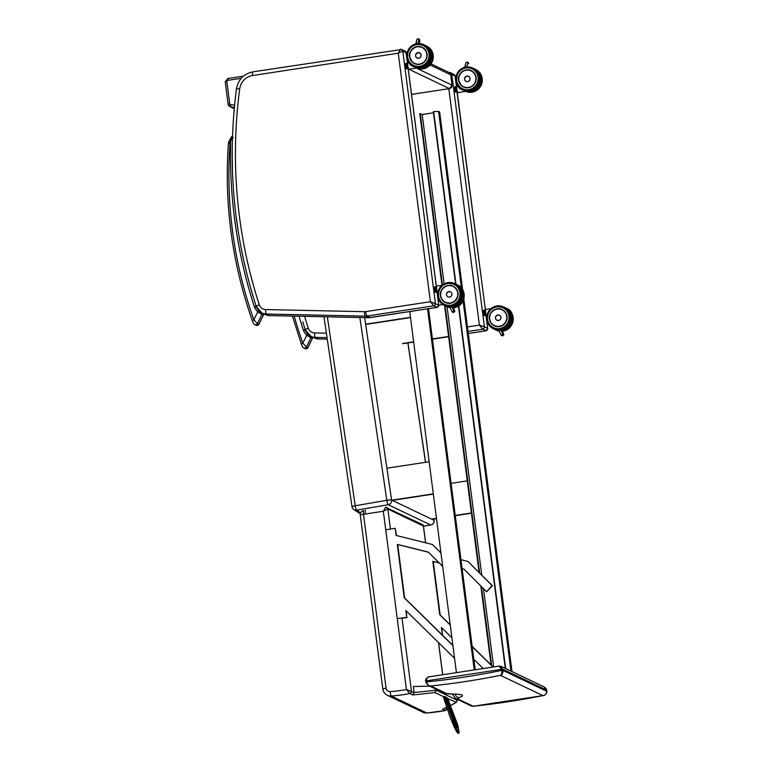 <?xml version="1.0" encoding="UTF-8"?>
<svg xmlns="http://www.w3.org/2000/svg" width="772" height="772" viewBox="0 0 772 772"><rect width="100%" height="100%" fill="white"/><g stroke="black" fill="none" stroke-linecap="round" stroke-linejoin="round"><path stroke-width="1.16" d="M450.694 74.604L451.784 74.373L455.133 76.052L453.946 74.392A2.036 1.988 115.5 0 1 455.046 75.926L457.159 91.521M453.946 74.392L450.684 72.838A2.036 1.988 115.5 0 0 449.545 72.664L450.684 72.838A2.036 1.988 115.5 0 1 451.784 74.373L484.43 326.884L479.393 325.089L482.712 329.19L486.099 330.725M486.042 315.034L487.701 328.438A2.036 1.988 115.5 0 1 485.974 330.744L468.276 333.456M326.411 333.186L314.638 332.935A7.131 6.958 115.5 0 1 308.289 328.177A4.072 0.627 162 0 0 305.229 329.827L302.73 321.741M236.57 88.751L239.716 88.819A15.286 14.9 115.5 0 1 252.608 75.511A4.072 0.753 -98.7 0 1 252.811 71.873L401.681 49.466A2.036 1.988 115.5 0 0 400.543 49.292L398.265 53.22L402.781 51L406.14 52.679L404.943 51.02A2.036 1.988 115.5 0 1 406.053 52.554L407.5 63.806M437.039 291.662L438.699 305.065A2.036 1.988 115.5 0 1 436.981 307.372L437.106 307.352M436.971 291.739L438.699 305.065L430.4 301.717L433.71 305.818L436.981 307.372L370.348 317.572A4.072 0.753 81.3 0 0 370.444 317.591A4.072 0.753 81.3 0 0 370.531 317.543M232.275 158.434L232.507 170.12M236.328 217.723L237.776 228.058M250.997 289.104L253.727 298.368M472.763 706.312L543.372 695.533C543.025 696.605 547.859 692.841 546.769 691.336L546.74 691.307C546.508 693.97 545.215 695.408 542.87 695.601L543.99 695.35M546.595 690.158L546.615 690.129C546.885 689.367 546.026 688.277 544.038 686.877L546.73 691.162A3.069 0.569 -98.7 0 1 546.74 691.307L503.054 670.463A3.069 0.569 -98.7 0 1 503.035 670.318L501.028 666.352L499.523 666.072M472.966 706.312L471.441 706.052L472.966 706.312M499.03 666.159L501.703 669.324L502.9 669.276L546.595 690.11L546.73 691.162M426.636 682.081L425.826 682.265L428.354 685.497L430.757 685.999C428.807 686.028 427.437 684.725 426.636 682.081A4.082 0.762 -98 0 1 426.617 681.888L426.482 680.836L501.703 669.324L501.839 670.376A4.082 0.753 80.6 0 0 501.868 670.569L503.054 670.463C503.006 673.223 502.128 674.853 500.41 675.346L542.87 695.601A775.435 756.087 115.5 0 1 473.217 706.255L457.603 698.805L459.041 697.579A4.072 3.542 -106.7 0 1 455.181 694.115M501.868 670.569C502.003 673.309 501.52 674.902 500.41 675.346A775.435 756.087 -64.5 0 1 430.757 685.999L446.37 693.449A4.072 3.976 115.5 0 1 444.286 693.092A4.072 3.976 115.5 0 1 444.276 693.092L428.354 685.497L425.826 682.139A3.069 0.569 81.3 0 0 425.845 682.255M503.035 670.318L501.839 670.376A771.363 752.111 115.5 0 1 426.617 681.888L425.806 682.11L425.671 681.068L426.482 680.836C426.356 678.636 427.292 677.285 429.28 676.803L429.743 676.764M428.682 676.947C426.578 677.7 425.584 679.08 425.69 681.087L425.826 682.091M451.051 694.018A4.072 2.548 -89.7 0 0 451.109 694.018A4.072 2.548 -89.7 0 0 451.118 694.018A4.072 2.548 -89.7 0 0 451.485 693.98L446.37 693.449M454.206 694.076L452.932 695.012L455.499 698.448A4.072 3.976 115.5 0 1 455.345 698.37M459.041 697.579C465.439 695.36 462.92 694.163 451.485 693.98M430.892 524.931A4.072 0.743 -99.7 0 1 430.795 524.989L430.795 524.989A4.072 0.743 -99.7 0 1 430.699 524.97L423.481 526.205M433.864 518.967L434.057 520.289A4.072 0.511 -8.4 0 1 434.144 520.376L433.932 518.958M359.848 317.504L386.83 500.324L355.236 505.747A4.072 0.511 -8.4 0 0 352.022 506.731A4.072 0.511 -8.4 0 0 352.071 506.799A4.072 4.014 -54.3 0 0 356.645 510.138L388.239 504.714A4.072 0.743 -99.7 0 1 386.83 500.324A4.072 0.511 -8.4 0 1 391.597 500.034L434.057 520.289A4.072 3.976 115.5 0 1 430.699 524.97L388.239 504.714A4.072 3.976 -64.5 0 0 391.597 500.034L364.673 317.63M323.979 316.752L352.022 506.731A4.072 4.072 0 0 0 353.682 509.452L360.341 513.843M446.177 699.065L457.275 727.6M445.724 697.608L452.614 717.42C454.023 721.772 458.172 730.669 457.507 726.655C453.936 717.304 449.748 703.331 445.724 697.608M457.265 727.581L457.188 726.925M447.712 698.448L457.941 725.593L459.186 732.889L454.631 725.217L444.537 696.933L447.644 698.226L444.759 696.402L444.537 696.933M459.186 732.889L458.24 733.371L454.621 727.774L450.288 717.381L443.446 696.981A153.898 130.622 -21.2 0 0 443.91 696.846L444.759 696.402M365.513 510.379A4.072 0.753 81.3 0 0 365.31 514.017L383.337 511.257L387.853 509.028A2.036 1.988 -64.5 0 0 386.762 507.493A2.036 1.988 -64.5 0 0 386.753 507.493A2.036 1.988 -64.5 0 0 385.614 507.329L383.337 511.257L406.439 689.541L409.826 693.565L412.624 694.896A405.541 310.035 -105.8 0 0 414.989 694.752L434.925 692.552L443.91 696.846M390.449 529.071L387.853 509.028L423.471 526.089L422.284 524.439A2.036 1.988 -64.5 0 0 422.274 524.439L385.508 507.31M457.304 699.307L457.439 700.368L436.199 690.178L414.12 692.532L413.348 686.53L429.618 686.105M412.624 694.896L414.12 692.532L406.439 689.541A161.242 157.218 115.5 0 1 390.236 691.587A4.072 0.791 85.8 0 0 391.269 696.026A165.314 161.194 -64.5 0 0 409.826 693.565A2.036 1.988 -64.5 0 0 411.466 691.268L401.971 617.976M446.592 707.393L443.968 708.571A405.541 194.476 -93.5 0 1 442.549 709.169L443.157 708.995M442.549 709.169L445.473 710.481M457.97 733.332L454.245 727.176L450.028 716.947L443.446 696.981M457.439 700.368L455.876 702.549L450.829 705.318M360.37 515.291A4.072 0.502 -7.4 0 1 360.292 515.204A4.072 0.502 -7.4 0 1 363.515 514.297A4.072 0.753 -98.7 0 1 363.718 510.649A4.072 4.072 0 0 0 360.292 515.204L382.844 689.058A4.072 0.502 -7.4 0 1 386.068 688.151L363.515 514.297L365.31 514.017M456.165 723.953L446.206 699.152M456.445 702.308L447.856 698.718M436.209 690.245L434.925 692.552M436.199 690.178L436.074 689.184M501.298 330.127L501.636 330.889L500.71 330.262M501.327 330.551L502.041 331.082L501.327 330.551M506.596 308.385C515.58 310.942 515.831 329.19 502.968 331.101A12.034 11.734 115.5 0 1 502.514 331.149L502.968 331.101A12.034 11.734 115.5 0 0 506.596 308.385L505.071 307.729A12.034 11.734 -64.5 0 1 502.282 330.937L503.875 334.739L502.533 335.965L501.086 335.106L499.194 331.342L501.086 335.106M503.798 334.565L502.861 334.122L501.414 335.424M501.636 330.889L499.947 329.933M499.648 329.962L499.194 331.342M505.322 307.883L506.094 308.472M508.526 327.241L507.349 326.643A11.956 11.657 -64.5 0 1 500.381 330.03M501.761 330.455A11.956 11.657 -64.5 0 0 502.543 330.3L502.495 330.281A11.908 11.619 115.5 0 1 501.742 330.406M496.242 329.847L499.185 330.281A11.956 11.657 115.5 0 1 496.242 329.847L496.869 330.146A11.956 11.657 -64.5 0 0 499.069 330.551M499.088 330.503A11.908 11.619 115.5 0 1 496.907 330.117L496.869 330.146M496.927 315.237A2.808 2.741 115.5 0 1 500.681 318.865A2.808 2.741 115.5 0 1 495.489 318.238M484.71 312.062L483.571 312.178L483.552 310.778L484.546 310.624L484.555 312.023A2.876 0.531 81.3 0 0 484.7 313.21L485.077 314.812L484.083 314.966L483.716 313.364L484.845 313.162A2.75 0.511 -98.7 0 1 484.71 312.062L484.546 310.624A2.876 0.531 81.3 0 1 484.681 310.141L483.697 310.296A2.876 0.531 -98.7 0 0 483.552 310.778L483.61 310.344M484.247 315.613L483.976 314.928A2.75 0.511 81.3 0 0 484.237 315.565L485.82 315.565A2.75 0.511 -98.7 0 0 485.945 315.15L485.849 315.237M485.472 315.381A2.75 0.511 -98.7 0 1 485.202 314.725L485.077 314.812A2.876 0.531 81.3 0 0 485.356 315.516L484.372 315.671A2.876 0.531 -98.7 0 1 484.083 314.966L483.716 313.364A2.876 0.531 -98.7 0 1 483.571 312.178L483.475 312.255A2.75 0.511 81.3 0 0 483.61 313.355L483.465 312.245M456.956 91.752L486.061 315.005M466.819 66.971L467.822 63.198L467.137 62.069L465.883 62.667L465.082 67.251M467.822 63.198L468.758 63.642L468.353 62.648L467.137 62.069M475.205 69.576L474.433 68.978M477.627 88.336L476.392 87.342M476.189 87.554L476.459 87.747A11.956 11.657 -64.5 0 1 464.985 90.768M457.95 92.563C457.458 94.995 455.741 83.453 456.947 85.981A3.329 0.618 -98.7 0 0 456.802 89.156A3.329 0.618 -98.7 0 0 457.873 92.544A3.329 0.618 -98.7 0 0 457.95 92.563L466.307 91.279L464.31 90.585M465.062 77.277A2.808 2.741 115.5 0 1 469.791 80.027A2.808 2.741 115.5 0 1 464.686 78.059M457.043 91.665A2.75 0.511 -98.7 0 1 456.918 92.08L456.464 92.032A2.876 0.531 81.3 0 1 456.175 91.328L455.19 91.472L454.824 89.88L455.808 89.726L456.175 91.328L455.808 89.726A2.876 0.531 81.3 0 1 455.654 88.539L454.669 88.693L454.66 87.284L455.644 87.139L455.808 88.577L455.644 87.139A2.876 0.531 81.3 0 1 455.779 86.657L454.795 86.811A2.876 0.531 -98.7 0 0 454.66 87.284L454.718 86.86M454.573 88.77L454.669 88.693A2.876 0.531 -98.7 0 0 454.824 89.88L454.718 89.861A2.75 0.511 81.3 0 1 454.573 88.77L455.19 91.472A2.876 0.531 -98.7 0 0 455.47 92.186L455.335 92.08A2.75 0.511 81.3 0 1 455.084 91.453L454.718 89.87M452.295 306.754L452.633 307.517L451.707 306.889M452.324 307.179L453.039 307.71L452.324 307.179M457.593 285.013C466.587 287.57 466.828 305.818 453.965 307.729L453.511 307.787A12.034 11.734 115.5 0 0 457.593 285.013L456.078 284.357A12.034 11.734 -64.5 0 1 453.28 307.565L454.872 311.367L453.54 312.592L452.083 311.734L450.365 308.317M454.795 311.193L453.859 310.749L452.411 312.052M452.633 307.517L450.945 306.561M450.645 306.59L450.385 308.346M456.32 284.511L457.092 285.1M459.523 303.869L458.346 303.271A11.956 11.657 -64.5 0 1 451.379 306.658M452.913 306.629L452.903 306.638A11.956 11.657 115.5 0 1 451.745 306.831L452.913 306.629M447.249 306.474L450.173 306.938A11.956 11.657 115.5 0 1 447.239 306.474L447.876 306.773A11.956 11.657 -64.5 0 0 450.076 307.179M450.086 307.131A11.908 11.619 115.5 0 1 447.914 306.745L447.876 306.773M447.924 291.864A2.808 2.741 115.5 0 1 451.678 295.493A2.808 2.741 115.5 0 1 446.496 294.865M435.707 288.689L434.568 288.805L434.559 287.406L435.543 287.252L435.553 288.651A2.876 0.531 81.3 0 0 435.707 289.838L436.074 291.44L435.09 291.594L434.713 289.992L435.852 289.789A2.75 0.511 -98.7 0 1 435.707 288.689L435.543 287.252A2.876 0.531 81.3 0 1 435.678 286.769L434.694 286.923A2.876 0.531 -98.7 0 0 434.559 287.406L434.568 288.805A2.876 0.531 -98.7 0 0 434.713 289.992L435.09 291.594A2.876 0.531 -98.7 0 0 435.369 292.298L436.72 292.347L435.234 292.192A2.75 0.511 81.3 0 1 434.983 291.565L434.472 288.873A2.75 0.511 81.3 0 0 434.617 289.983M436.469 292.009A2.75 0.511 -98.7 0 1 436.209 291.353L436.074 291.44A2.876 0.531 81.3 0 0 436.363 292.144L436.817 292.192A2.75 0.511 -98.7 0 0 436.942 291.777L436.855 291.864M436.402 287.319L437.058 291.633M417.826 43.599L418.829 39.826L418.144 38.697L416.89 39.295L416.079 43.879M418.829 39.826L419.765 40.269L419.35 39.276L418.144 38.697M428.634 64.964L427.398 63.97M425.43 45.616L426.356 46.05A11.956 11.657 115.5 0 0 425.854 45.799L426.356 46.05M427.186 64.182L427.456 64.375A11.956 11.657 -64.5 0 1 415.983 67.396M408.948 69.191C408.456 71.622 406.738 60.081 407.944 62.609A3.329 0.618 -98.7 0 0 407.809 65.784A3.329 0.618 -98.7 0 0 408.87 69.171A3.329 0.618 -98.7 0 0 408.948 69.191L417.305 67.907L415.307 67.212M416.06 53.905A2.808 2.741 115.5 0 1 420.798 56.655A2.808 2.741 115.5 0 1 415.693 54.687M407.577 68.525A2.75 0.511 -98.7 0 1 407.307 67.868L406.95 66.305A2.75 0.511 -98.7 0 1 406.815 65.205L405.667 65.321L405.657 63.912L405.58 65.369A2.75 0.511 81.3 0 0 405.715 66.489L406.072 68.071A2.75 0.511 81.3 0 0 406.342 68.708L407.925 68.708A2.75 0.511 -98.7 0 0 408.05 68.293L407.954 68.38M407.307 67.868L406.188 68.1L405.821 66.508L406.805 66.353L407.172 67.955A2.876 0.531 81.3 0 0 407.462 68.66L406.477 68.814A2.876 0.531 -98.7 0 1 406.188 68.1L405.821 66.508A2.876 0.531 -98.7 0 1 405.667 65.321L405.561 64.008M406.95 66.305L406.805 66.353A2.876 0.531 81.3 0 1 406.661 65.166L406.805 63.835A2.75 0.511 -98.7 0 1 406.931 63.391L405.792 63.439A2.876 0.531 -98.7 0 0 405.657 63.912L406.651 63.767A2.876 0.531 81.3 0 1 406.786 63.285L406.912 63.362M407.5 63.835L408.166 68.148M405.715 66.489L405.57 65.388M305.509 329.229L303.396 330.3L306.002 330.406M299.063 316.221A491.146 478.891 -64.5 0 0 303.396 330.3A17.273 16.839 -64.5 0 0 306.754 335.27L312.313 338.618L307.796 347.68A2.036 1.988 115.5 0 1 305.143 348.626L307.912 347.68L306.368 346.995L302.836 343.125L301.37 344.042M294.219 316.115A433.063 422.255 115.5 0 0 302.836 343.125L306.754 335.27L307.96 334.257M312.37 336.91A2.036 1.988 -64.5 0 1 312.313 338.618L307.912 347.68M256.516 305.857L254.403 306.928L256.999 307.034M228.425 143.399L230.008 143.312A6.118 5.964 115.5 0 1 230.133 142.473L228.541 142.241L231.417 136.856L230.693 140.716L233.212 137.551M230.133 142.473A8.762 8.54 115.5 0 1 230.693 140.716A491.146 478.891 -64.5 0 0 254.403 306.928A17.273 16.839 -64.5 0 0 257.752 311.898L263.31 315.246L258.794 324.308A2.036 1.988 115.5 0 1 256.14 325.253L258.909 324.308L257.365 323.622L253.843 319.753L252.367 320.67M230.008 143.312A433.063 422.255 115.5 0 0 253.843 319.753L257.752 311.898L258.958 310.884M263.377 313.538A2.036 1.988 -64.5 0 1 263.31 315.246L258.909 324.308M428.508 308.703L475.195 669.778M365.638 324.192L410.472 317.331L409.729 311.579L456.416 672.644M427.553 308.848L474.24 669.922M461.424 287.966L438.592 111.429L433.314 111.65L455.615 284.086M505.66 668.562L458.761 305.866M455.972 284.299L433.632 111.554M510.958 671.1L463.084 300.819M505.303 668.398L458.452 306.059M433.468 112.808L422.207 114.526L419.775 113.677L441.97 285.302L436.836 286.094A3.329 0.618 -98.7 0 1 436.923 286.103M493.636 666.95L483.513 588.65M481.757 575.053L447.056 306.658M444.103 283.855L422.207 114.526M491.629 665.483L481.419 586.556M479.663 572.959L445.106 305.712M442.424 284.936L420.267 113.6M491.05 664.914L480.84 585.977M479.084 572.38L444.575 305.471M512 671.592L463.798 298.841M462.611 289.654L439.635 111.921L438.592 111.429M431.915 519.266L436.498 518.572M455.268 515.696L471.431 513.216M431.509 519.073L436.46 518.311M455.239 515.445L471.402 512.965M451.089 483.349L467.253 480.879M402.974 343.685L413.676 342.054M432.445 339.178L448.609 336.708M402.569 343.492L413.638 341.803M432.407 338.927L448.58 336.457M438.785 305.22L442.945 304.583M392.311 500.372L433.333 494.099M391.906 500.179L433.295 493.848L429.145 461.752L386.897 468.218M365.677 324.443L410.511 317.582M493.009 667.047L472.194 646.598M450.269 625.069L439.75 614.734L432.822 561.321L439.191 562.913M439.316 563.029L433.237 561.514L440.156 614.927L450.23 624.828M472.165 646.367L493.192 667.018M462.11 568.636L463.962 569.099L486.621 591.757L492.044 585.552L467.948 561.456L460.961 559.71M464.088 569.225L462.129 568.732M467.948 561.456L492.449 585.755L486.621 591.757M441.835 627.906L442.288 634.323L441.401 627.472L451.909 637.797M473.844 659.336L483.214 668.542M441.7 634.391L442.288 634.323M442.694 634.516L441.922 634.613M452.923 645.624L404.219 597.789L397.3 544.376L428.441 552.154L442.674 566.397M428.566 552.279L397.705 544.569L404.634 597.982L452.894 645.382M440.957 553.042L432.416 544.511L396.142 535.45L395.225 528.337L385.739 529.795M432.416 544.511L440.918 552.8M395.225 528.337L396.538 535.546M406.313 610.961L406.757 617.378L405.869 610.527L454.573 658.352M397.242 618.555L406.757 617.378M407.172 617.571L402 618.218M485.974 315.111L487.701 328.438L484.43 326.884A2.036 1.988 115.5 0 1 482.712 329.19L468.015 331.439M448.831 88.684L479.393 325.089L467.436 326.923M314.638 332.935A4.072 0.83 91.2 0 0 315.294 337.383L327.067 337.634M305.307 329.914A11.213 10.933 -64.5 0 0 315.294 337.383L318.566 338.937A11.213 10.933 115.5 0 1 314.185 337.895L310.923 336.341L305.229 329.827M327.289 339.12L318.566 338.937A4.072 0.83 91.2 0 0 318.633 338.956A4.072 0.83 91.2 0 0 318.711 338.937M308.289 328.177A488.087 475.909 115.5 0 1 304.602 316.337M404.943 51.02L401.681 49.466A2.036 1.988 115.5 0 1 402.781 51L435.427 303.512A2.036 1.988 115.5 0 1 433.71 305.818L367.076 316.018L370.348 317.572A11.213 10.933 115.5 0 1 368.476 317.697L269.563 315.565A11.213 10.933 115.5 0 1 265.182 314.522L261.92 312.969A11.213 10.933 -64.5 0 0 266.301 314.011L365.204 316.134A11.213 10.933 -64.5 0 0 367.076 316.018A4.072 0.753 81.3 0 1 365.745 311.608A7.131 6.958 115.5 0 1 364.548 311.695A4.072 0.83 91.2 0 0 365.204 316.134L368.476 317.697A4.072 0.83 91.2 0 0 368.553 317.717A4.072 0.83 91.2 0 0 368.63 317.697M408.079 68.254L436.402 287.29M364.548 311.695L265.645 309.562A7.131 6.958 115.5 0 1 259.286 304.805A4.072 0.627 162 0 0 256.227 306.455C233.443 235.692 226.862 163.104 236.493 88.674C238.258 79.439 243.701 73.842 252.811 71.873A4.072 0.753 -98.7 0 1 252.907 71.892M252.608 75.511L398.265 53.22L430.4 301.717L365.745 311.608M265.645 309.562A4.072 0.83 91.2 0 0 266.301 314.011L269.563 315.565A4.072 0.83 91.2 0 0 269.64 315.584A4.072 0.83 91.2 0 0 269.717 315.565M256.314 306.542A11.213 10.933 -64.5 0 0 261.92 312.969L256.227 306.455M259.286 304.805A488.087 475.909 115.5 0 1 239.716 88.819M449.536 88.577L411.534 94.396M416.262 68.071L452.064 85.171L450.684 74.787L452.025 85.123A3.059 2.982 115.5 0 1 449.439 88.587L408.243 68.94M450.694 74.884L449.034 72.481A3.059 2.982 115.5 0 1 450.684 74.787L430.149 64.993M408.485 62.522L408.407 61.895M407.037 53.036A3.059 2.982 -64.5 0 0 405.889 51.907L407.172 52.515M243.334 76.187L227.808 78.541L227.701 80.365L241.173 78.3M225.27 82.015L226.843 81.523A1.023 0.994 115.5 0 1 227.701 80.365M406.844 54.088L406.323 54.108M234.591 105.156L230.567 104.635L230.683 106.835L234.379 107.318M230.567 104.635A1.023 0.994 115.5 0 1 229.718 103.776L226.843 81.523M234.263 108.543L230.683 106.835A3.059 2.982 -64.5 0 1 228.145 104.278L229.718 103.776M501.018 666.352L499.291 666.091L429.28 676.803C429.714 675.761 424.542 679.225 425.671 681.068L425.69 681.087M457.603 698.805A4.072 3.976 115.5 0 1 455.509 698.448A4.072 3.976 115.5 0 1 455.499 698.448M407.886 342.942L425.497 462.312M327.347 316.81L355.236 505.747A4.072 0.743 80.3 0 0 356.645 510.138A1915.699 241.298 171.6 0 0 360.678 512.878M446.988 701.68L456.078 725.622M425.565 542.793L423.384 525.973A2.036 1.988 -64.5 0 0 422.284 524.439M438.486 642.565L442.655 674.757M446.882 708.156L446.004 707.741M426.964 712.952A4.072 0.791 -94.2 0 1 426.877 712.99A4.072 0.791 -94.2 0 1 426.791 712.971A165.314 161.194 115.5 0 0 445.347 710.51A2.036 1.988 -64.5 0 0 447.007 708.503M447.075 708.262L445.434 710.529L426.877 712.99L422.863 712.228A8.154 7.952 115.5 0 0 426.791 712.971L391.269 696.026A8.154 7.952 -64.5 0 1 387.332 695.283C384.784 693.98 383.288 691.905 382.844 689.058A4.072 0.502 -7.4 0 0 382.931 689.145M390.236 691.587A4.072 3.976 115.5 0 1 386.068 688.151M508.883 311.531A11.02 10.74 115.5 0 1 508.565 326.411M496.232 330.107L499.079 331.034A12.034 11.734 115.5 0 1 496.232 330.107L494.765 329.345A12.034 11.734 -64.5 0 0 499.059 330.908M502.012 330.995L501.597 330.069L502.572 331.333M502.861 334.122L501.105 330.638M507.088 326.556A11.754 11.455 115.5 0 1 502.997 329.161M495.875 329.673A11.956 11.657 -64.5 0 0 499.349 330.107M508.343 324.964L508.69 327.289A11.956 11.657 115.5 0 1 501.858 330.657L508.7 327.289L508.343 324.964M495.45 329.644L499.05 330.686A11.956 11.657 115.5 0 1 495.45 329.644L494.939 329.403M505.737 308.067A11.956 11.657 115.5 0 1 506.239 308.327L505.226 307.825M486.785 316.037A3.329 0.618 -98.7 0 1 486.765 316.028A3.329 0.618 -98.7 0 1 485.704 312.641A3.329 0.618 -98.7 0 1 485.839 309.466A3.329 0.618 -98.7 0 1 485.916 309.475M485.656 309.697A3.127 0.579 81.3 0 0 485.549 312.708A3.127 0.579 81.3 0 0 486.543 315.864M501.916 330.001A11.956 11.657 115.5 0 1 500.748 330.204L501.906 330.001M499.6 315.246L497.834 314.928A2.808 2.731 -64.5 0 0 496.985 320.216A2.808 2.731 -64.5 0 0 500.661 318.865A2.808 2.731 -64.5 0 0 497.834 314.928C494.92 316.752 494.64 318.508 496.985 320.216L497.187 320.312M497.834 314.957A2.76 2.692 115.5 0 1 500.69 318.682A2.76 2.692 115.5 0 1 496.039 319.396A2.76 2.692 115.5 0 1 497.834 314.957M494.369 325.842L499.378 326.575C502.929 325.88 505.342 323.806 506.596 320.351C507.735 315.594 506.239 312.013 502.099 309.63A8.975 8.753 115.5 0 1 499.378 326.575A8.975 8.753 115.5 0 1 490.49 313.644M499.378 326.624A9.032 8.81 -64.5 0 0 505.255 312.12A9.032 8.81 -64.5 0 0 490.046 314.445A9.032 8.81 -64.5 0 0 499.378 326.624M499.629 328.573A11.02 10.74 115.5 0 1 488.261 313.721A11.02 10.74 115.5 0 1 506.789 310.884A11.02 10.74 115.5 0 1 499.629 328.573M499.966 329.673A12.034 11.734 -64.5 0 0 503.614 306.966A12.034 11.734 -64.5 0 0 487.836 312.776A12.034 11.734 -64.5 0 0 499.966 329.673M500.372 329.866A12.034 11.734 115.5 0 1 493.655 328.882L500.391 329.876C513.255 327.965 513.013 309.717 504.019 307.159A12.034 11.734 115.5 0 1 500.372 329.866M491.474 312.149A8.965 8.743 -64.5 0 0 503.518 324.742A8.965 8.743 -64.5 0 0 506.905 316.018M489.689 318.99A8.762 8.54 115.5 0 1 501.491 309.562A8.762 8.54 115.5 0 1 503.421 324.51A8.762 8.54 115.5 0 1 489.689 318.99M485.202 314.725L484.845 313.162M483.61 313.364L483.967 314.908M466.201 69.991A8.975 8.753 115.5 0 1 471.209 70.725C475.494 72.607 476.807 76.621 475.166 82.778C472.31 87.342 468.421 88.732 463.48 86.937A8.975 8.753 115.5 0 1 466.201 69.991M466.182 69.934A9.032 8.81 -64.5 0 0 460.305 84.438A9.032 8.81 -64.5 0 0 475.513 82.112A9.032 8.81 -64.5 0 0 466.182 69.934M465.931 67.984A11.02 10.74 115.5 0 1 477.308 82.826A11.02 10.74 115.5 0 1 458.771 85.663A11.02 10.74 115.5 0 1 465.931 67.984M473.13 68.254A12.034 11.734 115.5 0 1 478.543 84.167A12.034 11.734 115.5 0 1 462.766 89.986L462.36 89.784A12.034 11.734 -64.5 0 0 478.129 83.974A12.034 11.734 -64.5 0 0 466.008 67.077A12.034 11.734 -64.5 0 0 462.36 89.784C453.367 87.226 453.125 68.978 465.979 67.077L473.13 68.254C479.287 71.545 480.995 77.055 478.264 84.775C474.114 90.72 468.942 92.447 462.766 89.986M477.8 88.384A11.956 11.657 115.5 0 1 466.027 91.328L477.81 88.384L477.453 86.068L477.81 88.384M474.848 69.171A11.956 11.657 115.5 0 1 475.349 69.422L474.336 68.92M476.199 87.651A11.754 11.455 115.5 0 1 472.107 90.256M457.777 85.846L456.947 85.981A3.329 0.618 -98.7 0 1 457.024 85.991M456.763 86.213A3.127 0.579 81.3 0 0 456.677 89.388A3.127 0.579 81.3 0 0 457.709 92.389M468.739 76.418L466.954 76.081A2.798 2.731 -64.5 0 0 466.105 81.369A2.798 2.731 -64.5 0 0 469.781 80.018A2.798 2.731 -64.5 0 0 466.954 76.081C464.04 77.904 463.76 79.67 466.105 81.369L466.327 81.475M466.954 76.119A2.76 2.692 115.5 0 1 469.801 79.834A2.76 2.692 115.5 0 1 465.159 80.549A2.76 2.692 115.5 0 1 466.954 76.119M477.993 72.626A11.02 10.74 115.5 0 1 477.675 87.516M465.342 91.212C471.518 93.682 476.681 91.945 480.831 86.001C483.571 78.281 481.853 72.771 475.706 69.48A12.034 11.734 115.5 0 1 481.197 85.209A12.034 11.734 115.5 0 1 465.699 91.376M465.748 91.366A12.034 11.734 -64.5 0 0 480.888 84.785A12.034 11.734 -64.5 0 0 474.182 68.824L475.706 69.48M476.102 77.818A8.965 8.743 -64.5 0 0 462.235 71.719A8.965 8.743 -64.5 0 0 461.26 85.403M458.809 80.143A8.762 8.54 115.5 0 1 470.611 70.725A8.762 8.54 115.5 0 1 472.541 85.663A8.762 8.54 115.5 0 1 458.809 80.143M456.57 91.887A2.75 0.511 -98.7 0 1 456.31 91.241M455.953 89.677A2.75 0.511 -98.7 0 1 455.808 88.577M459.88 288.159A11.02 10.74 115.5 0 1 459.562 303.039M450.076 307.661A12.034 11.734 115.5 0 1 447.229 306.735L445.762 305.973A12.034 11.734 -64.5 0 0 450.057 307.536M453.01 307.623L452.595 306.696L453.569 307.96M453.859 310.749L452.102 307.266M458.095 303.184A11.754 11.455 115.5 0 1 453.994 305.789M446.872 306.301A11.956 11.657 -64.5 0 0 450.346 306.735M459.34 301.591L459.697 303.917A11.956 11.657 115.5 0 1 452.855 307.285L459.697 303.917L459.34 301.591M446.448 306.272L450.057 307.314A11.956 11.657 115.5 0 1 446.448 306.272L445.936 306.03M456.744 284.694A11.956 11.657 115.5 0 1 457.246 284.955L456.223 284.453M437.782 292.665A3.329 0.618 -98.7 0 1 437.763 292.656A3.329 0.618 -98.7 0 1 436.701 289.268A3.329 0.618 -98.7 0 1 436.836 286.094C436.141 283.7 436.45 292.356 437.656 292.646L437.849 292.675M436.662 286.325A3.127 0.579 81.3 0 0 436.547 289.336A3.127 0.579 81.3 0 0 437.541 292.492M453.463 306.899A11.908 11.619 115.5 0 1 452.749 307.034M452.768 307.082A11.956 11.657 -64.5 0 0 453.54 306.928M450.597 291.874L448.841 291.555A2.808 2.731 -64.5 0 0 447.992 296.844A2.808 2.731 -64.5 0 0 451.659 295.493A2.808 2.731 -64.5 0 0 448.841 291.555A2.76 2.692 115.5 0 1 451.688 295.309A2.76 2.692 115.5 0 1 447.036 296.023A2.76 2.692 115.5 0 1 448.831 291.584C445.927 293.379 445.637 295.136 447.992 296.844L448.185 296.94M445.376 302.47L450.375 303.203L454.66 301.292L457.593 296.979C458.732 292.221 457.236 288.641 453.106 286.258A8.975 8.753 115.5 0 1 450.385 303.203A8.975 8.753 115.5 0 1 441.497 290.272M450.375 303.251A9.032 8.81 -64.5 0 0 456.252 288.747A9.032 8.81 -64.5 0 0 441.053 291.073A9.032 8.81 -64.5 0 0 450.375 303.251M450.626 305.201A11.02 10.74 115.5 0 1 439.258 290.349A11.02 10.74 115.5 0 1 457.796 287.512A11.02 10.74 115.5 0 1 450.626 305.201M450.964 306.301A12.034 11.734 -64.5 0 0 454.612 283.594A12.034 11.734 -64.5 0 0 438.834 289.403A12.034 11.734 -64.5 0 0 450.964 306.301M451.369 306.494A12.034 11.734 115.5 0 1 444.653 305.509L451.398 306.503A12.034 11.734 115.5 0 0 455.017 283.787C464.011 286.344 464.262 304.593 451.398 306.503M442.481 288.776A8.965 8.743 -64.5 0 0 454.515 301.37A8.965 8.743 -64.5 0 0 457.902 292.646M440.687 295.618A8.762 8.54 115.5 0 1 452.498 286.19A8.762 8.54 115.5 0 1 454.428 301.138A8.762 8.54 115.5 0 1 440.687 295.618M436.209 291.353L435.852 289.789M417.208 46.619A8.975 8.753 115.5 0 1 422.216 47.353C426.491 49.234 427.804 53.249 426.163 59.405C423.317 63.97 419.418 65.359 414.477 63.565A8.975 8.753 115.5 0 1 417.208 46.619M417.189 46.561A9.032 8.81 -64.5 0 0 411.312 61.065A9.032 8.81 -64.5 0 0 426.511 58.74A9.032 8.81 -64.5 0 0 417.189 46.561M416.938 44.612A11.02 10.74 115.5 0 1 428.306 59.454A11.02 10.74 115.5 0 1 409.768 62.291A11.02 10.74 115.5 0 1 416.938 44.612M424.127 44.882A12.034 11.734 115.5 0 1 429.541 60.795A12.034 11.734 115.5 0 1 413.763 66.614L413.358 66.411A12.034 11.734 -64.5 0 0 429.135 60.602A12.034 11.734 -64.5 0 0 417.005 43.705A12.034 11.734 -64.5 0 0 413.358 66.411C404.364 63.854 404.123 45.606 416.986 43.705L424.127 44.882C430.284 48.173 431.992 53.683 429.261 61.403C425.111 67.347 419.949 69.075 413.763 66.614M419.765 40.269L419.486 43.589M428.807 65.012A11.956 11.657 115.5 0 1 417.025 67.955L428.807 65.012L428.45 62.696L428.807 65.012M427.205 64.279A11.754 11.455 115.5 0 1 423.114 66.884M408.774 62.474L407.944 62.609A3.329 0.618 -98.7 0 1 408.021 62.619M407.761 62.841A3.127 0.579 81.3 0 0 407.674 66.016A3.127 0.579 81.3 0 0 408.706 69.017M419.736 53.046L417.951 52.708A2.798 2.731 -64.5 0 0 417.102 57.996A2.798 2.731 -64.5 0 0 420.779 56.645A2.798 2.731 -64.5 0 0 417.951 52.708C415.046 54.532 414.757 56.298 417.102 57.996L417.324 58.103M417.951 52.747A2.76 2.692 115.5 0 1 420.808 56.462A2.76 2.692 115.5 0 1 416.156 57.176A2.76 2.692 115.5 0 1 417.951 52.747M428.991 49.254A11.02 10.74 115.5 0 1 428.672 64.144M416.34 67.84C422.516 70.31 427.688 68.573 431.828 62.629C434.568 54.908 432.86 49.398 426.704 46.108A12.034 11.734 115.5 0 1 432.195 61.847A12.034 11.734 115.5 0 1 416.697 68.004M416.745 67.994A12.034 11.734 -64.5 0 0 431.895 61.413A12.034 11.734 -64.5 0 0 425.189 45.461L426.704 46.108M427.109 54.445A8.965 8.743 -64.5 0 0 413.232 48.346A8.965 8.743 -64.5 0 0 412.258 62.03M409.807 56.771A8.762 8.54 115.5 0 1 421.608 47.353A8.762 8.54 115.5 0 1 423.538 62.291A8.762 8.54 115.5 0 1 409.807 56.771M406.815 65.205L406.805 63.835M305.143 348.626A2.036 1.988 115.5 0 1 305.133 348.626L303.714 347.95A2.036 1.988 115.5 0 1 303.705 347.94A2.036 1.988 115.5 0 1 303.637 347.911M311 336.38A2.036 1.988 -64.5 0 1 310.884 337.933L306.368 346.995A2.036 1.988 115.5 0 1 303.714 347.95M261.998 313.007A2.036 1.988 -64.5 0 1 261.882 314.561L257.365 323.622A2.036 1.988 115.5 0 1 254.712 324.578C253.949 324.327 253.148 323.014 252.328 320.631C232.14 263.484 224.16 204.397 228.387 143.36L228.589 142.27M231.513 136.827A1.023 0.994 115.5 0 1 232.488 136.547M256.14 325.253L254.712 324.578A2.036 1.988 115.5 0 1 254.712 324.568A2.036 1.988 115.5 0 1 254.635 324.539M455.133 76.052L456.522 86.792M457.14 91.55L485.424 310.276M487.779 328.486L486.061 330.763L468.286 333.485M327.289 339.14L318.633 338.956L314.185 337.895M406.14 52.679L407.529 63.42M408.137 68.177L436.421 286.904M438.776 305.114L437.058 307.391L368.553 317.717L269.64 315.584L265.182 314.522M452.064 85.171L449.487 88.597L411.534 94.406M449.034 72.481L431.037 63.902M234.254 108.698L229.805 106.575L228.107 104.23L225.231 81.977L227.808 78.541L243.354 76.167M544.115 686.906L500.97 666.332M444.276 693.092C447.557 693.903 443.292 693.574 451.118 694.018M471.441 706.052L455.509 698.448M459.427 694.385L459.9 694.675C458.597 694.578 461.202 694.279 451.109 694.018M452.932 695.012L452.807 694.038M434.144 520.376A4.072 4.072 0 0 1 430.795 524.989L423.49 526.243M425.575 462.303L407.954 342.932M457.227 727.755L454.882 723.142L445.753 697.676M423.471 526.089L425.633 542.812M438.573 642.642L442.732 674.738M422.863 712.228L387.332 695.283M443.369 697.019L450.694 718.742L456.551 731.663L458.24 733.371M456.04 725.545L447.017 701.777M443.089 709.024L446.621 707.461M450.858 705.386L456.387 702.346M503.875 334.739L502.543 331.217M501.076 330.358L500.449 330.059M490.963 308.684L485.839 309.466C485.144 307.073 485.453 315.729 486.649 316.018L486.842 316.047M504.019 307.159L503.614 306.966C497.178 304.245 491.822 306.387 487.547 313.374C485.54 320.332 487.441 325.437 493.25 328.689L493.655 328.882M495.132 326.16L494.379 325.803C491.639 324.394 490.017 322.136 489.525 319.039C487.219 315.352 495.73 305.423 502.109 309.611M485.434 311.077L485.154 310.392M485.945 315.159L485.791 315.671M472.01 71.111L471.209 70.725M465.883 62.667L464.937 66.662M461.154 85.306L458.645 80.191C456.339 76.505 464.84 66.585 471.219 70.773L471.875 71.082M457.053 91.665L456.899 92.186M456.262 86.908L456.541 87.593M455.075 91.443L455.355 92.129M447.229 306.735L450.076 307.671M454.872 311.367L453.54 307.845M450.192 307.97L452.083 311.734M452.074 306.986L451.446 306.687M455.017 283.787L454.612 283.594C448.185 280.873 442.829 283.015 438.544 290.002C436.537 296.959 438.438 302.064 444.247 305.316L444.653 305.509M446.129 302.788L445.386 302.431C442.636 301.022 441.015 298.764 440.532 295.666C438.216 291.98 446.727 282.05 453.106 286.238M436.441 287.705L436.161 287.02M436.952 291.787L436.798 292.298M434.472 288.873L434.617 286.972M435.254 292.241L434.974 291.555M416.89 39.295L415.934 43.29M419.514 43.589L419.804 40.057M425.333 45.548L425.854 45.799M412.151 61.934L409.642 56.819C407.336 53.133 415.847 43.213 422.226 47.401L422.882 47.71M407.896 68.814L408.05 68.303M407.259 63.536L407.539 64.221M405.561 63.999L405.715 63.487M406.072 68.071L406.352 68.756M292.453 316.076L301.331 344.003C302.151 346.387 302.942 347.699 303.705 347.94M312.525 337.103L312.409 338.647M231.417 136.856L232.652 136.615M263.522 313.731L263.406 315.275"/></g></svg>
